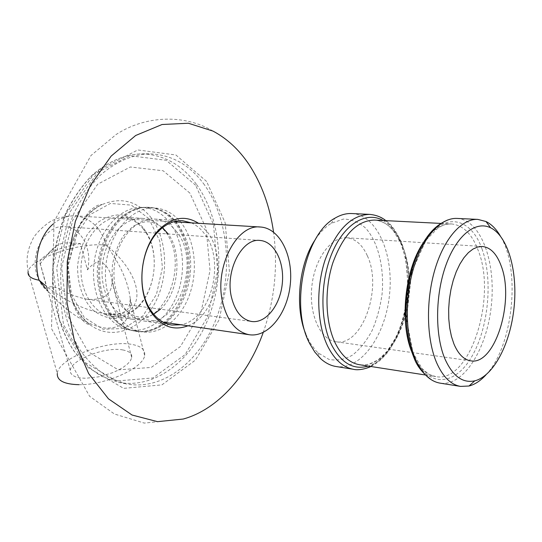 <?xml version="1.0" encoding="UTF-8"?>
<svg xmlns="http://www.w3.org/2000/svg" width="542" height="542" viewBox="0 0 542 542"><rect width="100%" height="100%" fill="white"/><g stroke="black" fill="none" stroke-linecap="round" stroke-linejoin="round"><path stroke-width="0.41" stroke-dasharray="2.71 2.03" d="M45.514 288.344C65.968 311.664 85.826 324.895 105.087 328.052C123.041 328.906 131.442 319.258 130.29 299.116L130.283 299.076C128.305 282.192 120.338 264.266 106.388 245.296C146.665 278.019 148.318 321.033 104.227 313.594L104.206 313.594C84.688 310.281 65.087 300.939 45.413 285.559M106.388 245.296C81.618 241.495 29.973 258.487 28.15 271.644L28.143 271.65C26.592 261.915 25.853 253.338 32.527 239.754C35.223 232.762 49.457 220.933 53.523 220.011C56.253 218.453 66.862 215.425 75.413 215.879L75.413 215.879C90.541 217.823 100.866 227.626 106.388 245.296M78.99 384.691C105.5 385.247 143.535 367.903 144.639 355.471C145.425 349.786 141.205 346.108 131.963 344.427C107.648 339.461 58.292 358.228 57.296 373.506L28.143 271.65M40.013 264.096C47.886 253.338 53.373 247.321 56.463 246.068C59.735 242.857 67.73 242.044 80.446 243.622L87.431 269.869C91.591 264.828 95.717 261.996 99.816 261.386C107.092 264.923 111.151 271.63 112.011 281.508C111.95 294.502 103.712 300.437 87.296 299.299C76.984 297.199 67.621 293.662 59.193 288.696C50.792 285.471 46.93 286.257 47.601 291.047L39.749 261.833C40.44 259.557 43.035 257.091 47.54 254.435C56.707 249.347 67.675 245.743 80.446 243.622M122.987 349.976C105.941 346.365 70.975 359.664 70.291 370.349L70.623 372.998L72.438 375.213L75.656 376.893L80.155 377.93L85.711 378.275L98.847 376.805L112.431 372.767L118.508 370.023L123.698 366.981L127.749 363.804L130.466 360.647L131.747 357.659C132.275 353.743 129.355 351.182 122.987 349.976M87.431 269.869C92.817 249.937 81.442 227.362 64.871 226.651C46.409 224.266 29.674 251.955 36.795 274.367C38.922 281.596 42.527 287.152 47.601 291.047M53.34 223.853C60.169 218.128 67.52 215.465 75.392 215.879L173.548 221.793M187.966 325.796C216.861 315.044 228.223 257.958 207.152 231.739L198.501 223.29M191.38 222.864C196.292 225.059 200.574 228.588 204.239 233.446C226.075 260.221 211.326 319.719 180.913 324.766M263.229 332.442C274.659 299.814 278.1 266.366 273.541 232.091M176.468 231.556C170.479 223.921 163.223 219.761 154.7 219.076C136.096 217.647 116.997 239.232 114.315 266.393C111.388 293.527 125.669 318.581 144.172 321.006C178.569 327.7 201.658 261.136 176.468 231.556M189.856 193.067L163.135 170.764L130.317 166.983L97.702 184.205L72.689 220.248L61.598 267.606L67.296 315.105L88.028 351.67L118.332 369.861L151.252 367.435L180.405 346.548L200.987 312.151L210.018 270.539L206.197 228.534L189.856 193.067M204.449 184.863C190.005 164.992 171.753 154.646 149.7 153.833C132.214 154.484 115.568 161.787 99.762 175.737C89.897 186.116 81.368 198.453 74.186 212.755C67.987 227.925 63.705 243.975 61.348 260.892C58.353 294.956 65.995 328.466 81.537 352.137C89.884 363.106 99.254 371.724 109.66 377.984L125.947 383.838C163.115 391.175 200.391 361.189 216.786 317.314C233.25 273.378 228.71 218.88 204.449 184.863M143.013 227.464C136.841 220.818 129.714 216.604 121.638 214.828C113.325 214.679 105.304 217.274 97.58 222.62L87.675 233.88C82.357 243.412 79.01 253.981 77.635 265.573C77.188 283.012 82.574 299.028 92.181 309.401C99.193 315.139 106.828 318.181 115.1 318.52C123.332 317.233 130.94 313.486 137.919 307.267C155.974 289.428 159.788 252.484 145.764 231.312L143.013 227.464M181.658 223.406C174.28 213.887 165.296 208.738 154.694 207.972C132.255 206.434 109.138 232.538 105.866 265.512C102.33 298.466 119.619 328.77 141.896 331.873C161.245 334.868 180.987 318.71 189.544 294.658C198.148 270.607 195.039 241.014 181.658 223.406M169.734 222.674C162.336 213.243 153.332 208.148 142.715 207.383C120.256 205.845 97.16 231.664 93.929 264.286C90.419 296.887 107.75 326.901 130.046 330.017C149.416 333.018 169.172 317.05 177.722 293.242C186.312 269.435 183.162 240.12 169.734 222.674M164.551 230.743C158.535 223.175 151.265 219.056 142.736 218.372C124.111 216.949 105.033 238.29 102.37 265.167C99.484 292.016 113.793 316.826 132.316 319.258C166.753 325.952 189.815 260.052 164.551 230.743M143.481 229.3C137.444 221.861 130.155 217.809 121.611 217.132C102.953 215.709 83.915 236.637 81.314 263.005C78.475 289.347 92.831 313.737 111.381 316.182C121.354 317.382 130.426 313.886 138.603 305.695C155.879 288.649 159.538 253.229 146.11 232.985L143.481 229.3M383.208 220.513C390.843 225.005 396.927 232.674 401.459 243.527C419.664 283.981 400.795 357.171 368.194 366.074M351.812 213.548C377.022 214.801 393.939 254.117 389.515 294.773C385.531 335.478 360.945 370.471 336.013 366.507M481.967 248.832C493.186 279.631 488.552 328.154 471.655 356.839C454.989 385.89 427.943 388.309 414.224 356.988C400.186 326.094 405.612 268.818 425.321 240.316C444.799 211.299 471.12 217.816 481.967 248.832M485.964 374.854C513.186 346.365 521.119 269.306 500.266 235.872M305.817 334.096L310.017 342.693L315.579 350.342L317.876 352.693L328.892 359.366C336.846 360.938 344.732 359.509 352.544 355.078C360.023 349.082 366.541 340.898 372.11 330.532C376.927 319.245 380.247 307.07 382.076 294.008C384.393 267.721 378.235 242.159 365.654 228.148C358.912 222.206 351.487 219.178 343.384 219.076L331.243 223.338C325.532 226.813 320.315 232.084 315.579 239.137M367.273 255.641C362.28 244.645 355.416 238.683 346.684 237.769C331.128 236.414 314.597 258.805 311.819 286.691C308.838 314.556 320.444 339.875 335.938 341.751C362.259 346.941 382.93 287.816 367.273 255.641M160.256 326.115C178.813 314.604 190.723 286.779 189.144 260.207C187.627 233.643 172.559 210.967 152.648 207.701L149.165 207.335C126.598 205.797 103.353 231.915 100.087 264.923C96.537 297.897 113.949 328.242 136.354 331.372L139.836 331.724C146.909 332.002 153.718 330.132 160.256 326.115M159.104 325.938C178.223 314.103 190.208 284.984 187.823 257.802C185.533 230.614 168.84 208.372 148 207.281L144.443 207.301C122.926 208.291 102.031 233.71 98.922 264.801C95.609 295.871 110.866 325.044 131.726 330.444L135.202 331.189C143.454 332.388 151.421 330.64 159.104 325.938M195.601 185.228L166.204 160.29L129.85 155.717L93.488 174.551L65.46 214.605L53.021 267.497L59.471 320.532L82.75 361.114L116.55 381.006L153.034 377.943L185.134 354.597L207.715 316.569L217.627 270.749L213.487 224.469L195.601 185.228M196.658 184.639C220.98 218.446 225.574 272.626 209.117 316.277C192.735 359.868 155.425 389.61 118.231 382.266L101.943 376.426C91.53 370.193 82.147 361.622 73.8 350.715C58.238 327.185 50.575 293.906 53.55 260.092C55.887 243.29 60.155 227.362 66.348 212.308C73.516 198.108 82.032 185.859 91.889 175.554C107.689 161.706 124.335 154.456 141.835 153.813C163.901 154.619 182.173 164.89 196.658 184.639M148.799 218.636L131.333 205.12L110.392 203.453L90.074 214.639L74.782 236.901L68.062 265.675L71.497 294.604L84.166 317.327L103.055 329.245L124.03 328.493L142.966 315.891L156.502 294.265L162.417 267.714L159.734 240.919L148.799 218.636M150.683 217.152C167.695 238.819 169.246 277.037 154.639 303.662C140.249 330.451 111.076 341.094 89.626 324.414C73.204 310.227 65.853 289.279 67.594 261.576C70.23 236.048 84.356 213.175 102.004 204.605C120.893 196.671 137.119 200.858 150.683 217.152M206.61 181.468L175.92 154.992L137.797 149.958L99.504 169.741L69.877 212.166L56.693 268.337L63.502 324.631L88.068 367.544L123.651 388.363L161.922 384.867L195.499 360.051L219.076 319.895L229.449 271.63L225.201 222.891L206.61 181.468M352.734 369.177L353.723 369.332C371.826 372.09 390.592 354.014 400.233 326.711C409.874 299.435 409.948 265.024 400.287 241.671C393.072 224.74 382.882 215.635 369.732 214.375L369.183 214.354M374.454 220.072C397.55 221.292 412.99 258.324 408.824 296.759C405.05 335.234 382.367 368.289 359.515 364.725C364.542 365.22 368.377 365.464 378.641 359.421L387.056 351.399L396.879 335.877L403.959 316.603L408.248 287.172L405.721 258.514L400.585 242.68L393.052 230.309L388.838 226.028C384.319 222.444 379.522 220.458 374.454 220.072M411.602 351.467L412.848 354.502C418.837 367.639 426.479 375.01 435.761 376.615L435.802 376.622C469.948 383.512 497.292 297.429 478.213 250.465C472.041 234.022 463.146 225.187 451.533 223.948L451.493 223.948C441.31 223.609 431.717 230.16 422.726 243.588M447.76 219.95C457.665 217.315 454.304 218.812 457.014 218.426C480.801 219.659 496.066 261.678 491.364 305.248C487.062 348.858 463.532 386.825 440.002 383.126C437.38 382.198 440.477 384.278 431.642 379.956M130.297 299.116C128.949 312.361 125.114 310.952 123.779 312.165L119.348 313.411C118.508 314.075 113.468 314.136 104.233 313.594L104.233 313.594M144.639 355.471L130.283 299.076M56.463 246.068L47.54 254.435M112.011 281.508L131.747 357.659M70.291 370.349L39.749 261.833M87.296 299.306L251.678 321.501M260.045 240.465L64.871 226.651M104.206 313.594L163.237 322.192M154.7 219.076L182.593 220.723M144.172 321.006L171.814 325.071M125.947 383.838L118.231 382.266L101.821 376.378C91.354 370.098 81.937 361.5 73.576 350.579C58.014 327.036 50.359 293.818 53.326 260.065C55.663 243.304 59.925 227.403 66.11 212.369C73.278 198.196 81.788 185.953 91.652 175.649C107.458 161.76 124.186 154.484 141.835 153.813L149.7 153.833M89.626 324.414C54.877 300.241 63.055 221.129 102.004 204.605L101.3 204.483C99.118 204.591 96.34 205.262 89.477 211.17L79.816 224.063L67.926 266.156L70.616 296.338L75.738 310.261C81.212 319.529 85.602 324.238 88.915 324.38L89.626 324.414M212.979 131.089C184.693 114.152 145.791 115.161 116.035 134.558L90.968 155.54L54.037 221.515L51.531 328.696L89.633 396.324L114.43 414.013L144.314 423.099L183.237 419.041M142.715 207.383L154.694 207.972M130.046 330.017L141.896 331.873M121.611 217.132L142.736 218.372M111.381 316.182L132.316 319.258M137.919 307.267L138.603 305.695M145.764 231.312L146.11 232.985M370.83 366.487L376.9 362.862C380.26 360.091 379.962 361.101 387.164 352.984C393.086 344.881 398.072 335.444 402.11 324.672C406.053 311.338 408.295 297.355 408.824 282.728C408.248 270.228 407.056 260.539 405.26 253.676L401.697 242.904C396.358 231.387 391.087 223.968 385.87 220.648M425.267 374.969L435.768 376.602M440.863 223.412L451.533 223.948M451.493 223.948L447.13 224.083C446.127 224.022 443.221 225.187 438.403 227.593L426.053 240.106L411.764 271.881L406.473 318.737L412.984 352.693L421.947 368.485L428.83 374.305L435.802 376.622M317.876 352.693L320.457 358.492M331.243 223.338L334.949 218.182M470.666 360.823L335.938 341.751M346.684 237.769L482.475 246.495M135.202 331.189L136.354 331.372M148 207.281L149.165 207.335M144.443 207.301C120.493 209.198 100.683 234.855 97.635 265.14C94.803 295.18 108.962 323.764 131.726 330.444M139.836 331.724C147.993 331.887 155.534 329.699 162.451 325.159C182.485 312.273 194.354 281.108 189.646 252.172C187.092 235.424 175.92 219.117 167.464 213.805C162.932 210.797 157.993 208.758 152.648 207.701M160.459 309.184C179.964 291.684 181.685 251.142 168.183 233.961M162.546 227.654C150.879 220.079 145.561 219.944 132.912 226.387L123.359 235.899C117.858 244.788 114.213 254.598 112.431 265.316C111.083 281.623 115.046 297.057 122.113 306.792C132.255 317.585 142.77 320.065 153.657 314.218"/><path stroke-width="0.81" d="M45.413 285.559L39.119 280.214L45.514 288.344M28.143 271.65C27.357 275.898 31.016 278.757 39.119 280.214C32.866 260.526 39.275 235.533 53.34 223.853M57.296 373.506C56.89 380.565 64.119 384.298 78.99 384.691M231.481 297.307C224.903 270.939 242.037 237.863 260.045 240.465C274.421 241.427 284.631 262.071 282.274 283.73C280.153 305.41 265.939 323.513 251.678 321.501C241.834 319.651 235.106 311.589 231.481 297.307M222.769 302.822C213.9 267.762 236.678 223.738 260.472 227.023C279.808 228.168 293.398 255.783 290.261 284.557C287.45 313.364 268.507 337.598 249.347 334.739C236.461 332.239 227.599 321.596 222.769 302.822M198.501 223.29C185.432 215.059 172.336 217.118 159.226 229.476C140.256 247.931 135.94 289.726 150.73 311.691C161.055 326.508 173.474 331.203 187.966 325.796M180.913 324.766L171.814 325.071C163.305 323.703 156.157 318.574 150.364 309.678C136.279 288.73 140.385 248.981 158.454 231.373C165.94 223.86 173.989 220.309 182.593 220.723L191.38 222.864M273.541 232.091C269.869 206.312 261.664 183.738 248.927 164.389C239.042 149.667 227.064 138.569 212.979 131.089L188.379 123.244L162.072 124.504L135.69 135.486L111.151 156.103L90.419 185.378L75.331 221.407L67.269 261.468L66.971 302.341L74.376 340.708L88.678 373.621L108.488 398.844L132.058 415.023L157.553 421.662L183.237 419.041C218.23 409.339 248.04 375.05 263.229 332.442M368.194 366.074C353.574 370.247 341.399 363.242 331.677 345.058C319.787 321.277 320.004 280.952 332.415 252.213C344.753 223.385 366.568 210.913 383.208 220.513M352.734 369.177L336.013 366.507C330.464 365.599 325.281 362.93 320.457 358.492L314.841 352.097L309.963 344.062C289.563 307.504 304.577 233.934 334.949 218.182C340.579 214.835 346.196 213.284 351.812 213.548L369.183 214.354M500.266 235.872C496.221 229.015 491.465 224.232 486.011 221.522L477.8 219.388C461.919 218.501 444.176 238.236 434.955 269.415C425.721 300.546 426.52 339.129 436.547 362.551C442.834 376.758 450.836 384.712 460.551 386.405L469.02 386.012C474.934 384.481 480.585 380.762 485.964 374.854M315.579 239.137C298.954 263.155 294.421 307.199 305.817 334.096M444.901 358.845C434.847 335.091 435.185 294.807 445.964 265.038C456.696 235.167 475.673 220.418 490.571 227.755C508.091 236.251 517.84 271.617 514.06 307.578C510.415 343.547 493.64 376.148 474.758 380.836C462.624 383.431 452.672 376.101 444.901 358.845M453.918 343.933L451.445 336.453L449.711 327.991L448.769 318.791L448.654 309.136L449.379 299.306L450.924 289.611L453.234 280.343L456.235 271.779L459.84 264.171L463.925 257.741L468.363 252.653L473.024 249.042L477.773 246.983L482.475 246.495C490.537 247.409 496.763 253.866 501.154 265.851C514.961 300.824 494.941 365.789 470.666 360.823C463.803 359.712 458.22 354.082 453.918 343.933M369.732 214.375L369.719 214.375C350.986 214.883 336.067 230.221 324.956 260.39C315.627 289.082 316.975 324.76 327.924 346.677C334.76 359.963 343.35 367.517 353.696 369.353C360.071 370.938 369.983 367.178 370.83 366.487M425.267 374.969L359.515 364.725C349.814 363.072 341.785 355.979 335.417 343.445C325.322 322.937 324.13 289.652 332.822 262.904C343.167 234.781 357.043 220.499 374.454 220.072L440.863 223.412M422.726 243.588C404.894 269.93 399.508 322.023 411.602 351.467M460.551 386.405L440.002 383.126C430.145 381.405 422.015 373.526 415.612 359.495C405.382 336.358 404.467 298.33 413.736 267.673C422.984 236.962 440.903 217.532 457.014 218.426L477.8 219.388M163.237 322.192L249.347 334.739M173.548 221.793L260.472 227.023M159.226 229.476L158.454 231.373M150.73 311.691L150.364 309.678M385.87 220.648C381.615 217.139 376.229 215.045 369.719 214.375M447.76 219.95C437.374 224.456 427.428 232.037 417.103 254.787C412.259 266.589 408.885 279.523 406.967 293.595C404.379 316.243 406.913 340.749 413.973 357.686C416.859 366.026 422.746 373.445 431.642 379.956M490.571 227.755L486.011 221.522M474.758 380.836L469.02 386.012M153.657 314.218L160.459 309.184M168.183 233.961L162.546 227.654"/></g></svg>
